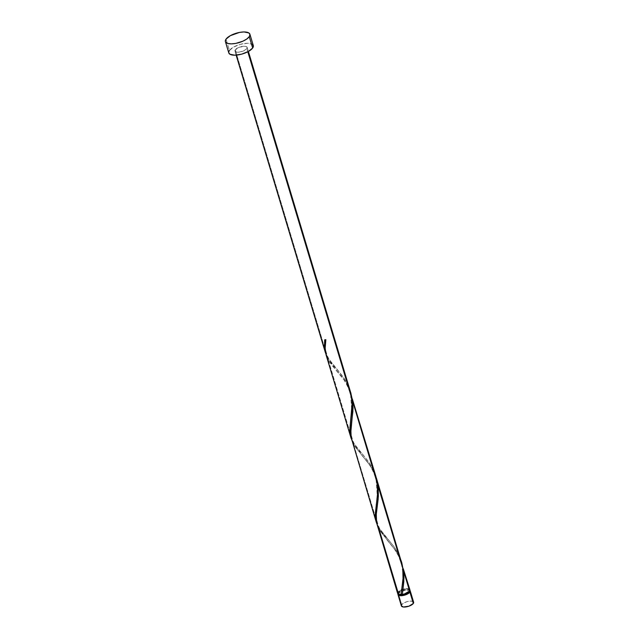<?xml version="1.0" encoding="UTF-8"?>
<svg xmlns="http://www.w3.org/2000/svg" width="639" height="639" viewBox="0 0 639 639"><rect width="100%" height="100%" fill="white"/><g stroke="black" fill="none" stroke-linecap="round" stroke-linejoin="round"><path stroke-width="0.48" stroke-dasharray="3.19 2.4" d="M397.993 593.966A6.398 2.452 163.3 0 1 398.305 593.359L401.699 604.686A6.398 2.452 -16.7 0 0 401.38 605.908M409.655 591.235L408.569 590.26L405.981 590.124L401.731 591.283L398.88 593.304L398.544 592.169A5.759 2.205 163.3 0 1 401.715 590.013A5.759 2.205 163.3 0 1 402.969 589.557A5.759 2.205 163.3 0 1 409.287 589.957A5.759 2.205 163.3 0 1 409 591.059L409.136 591.514L409 591.059L407.083 592.617L402.961 594.078L398.752 593.863L398.225 593.128L398.544 592.169L398.88 593.304A5.759 2.205 -16.7 0 0 398.592 594.398L398.257 593.272A5.759 2.205 163.3 0 1 398.544 592.169L401.396 590.148L405.637 588.99L408.792 589.366L409.319 590.101L409 591.059A5.759 2.205 163.3 0 1 401.907 594.238A5.759 2.205 163.3 0 1 401.164 594.294A5.759 2.205 163.3 0 1 398.257 593.272M253.308 45.553A12.796 4.896 -16.7 0 0 242.461 43.827A12.796 4.896 -16.7 0 0 229.433 50.465L226.03 39.139L229.433 50.465A12.796 4.896 -16.7 0 0 228.794 52.909M328.302 360.045L352.968 442.252L351.746 439.864L352.968 442.252L328.302 360.045L344.709 380.708L348.455 387.082L350.699 392.522L347.896 385.988L344.932 381.044L331.385 364.51L328.302 360.045L326.066 354.853M326.337 355.092L327.488 357.329L326.337 355.092M235.24 49.85L327.488 357.329L235.24 49.85A6.398 2.452 163.3 0 1 241.75 46.535A6.398 2.452 163.3 0 1 247.181 47.398A6.398 2.452 163.3 0 1 246.862 48.62A6.398 2.452 163.3 0 1 240.344 51.935A6.398 2.452 163.3 0 1 234.92 51.072A6.398 2.452 163.3 0 1 235.24 49.85L234.888 50.912L235.471 51.727L238.978 52.15L243.691 50.856L246.862 48.62L247.804 51.775L246.862 48.62L247.029 47.102L245.192 46.304L239.545 47.15L235.24 49.85M377.01 524.659L379.262 529.891L397.961 592.225A6.398 2.452 -16.7 0 0 397.642 593.455M351.53 439.736L353.782 444.968L378.448 527.183L376.722 523.557M401.468 561.825L395.892 550.89L379.262 529.891L395.661 550.562L399.407 556.928L401.468 561.825M409.903 589.773A6.398 2.452 -16.7 0 0 403.009 589.286A6.398 2.452 -16.7 0 0 401.755 589.725A6.398 2.452 -16.7 0 0 397.961 592.225L397.602 593.24L398.073 594.03M375.988 476.902L370.412 465.967L353.782 444.968L370.189 465.639L373.927 472.005L375.988 476.902M401.316 561.154L397.969 552.999L394.59 547.471L378.448 527.183L353.782 444.968M375.836 476.231L372.489 468.067L369.11 462.548L352.968 442.252L368.2 461.262L373 469.066M350.356 391.308L348.431 386.076L344.541 378.967L327.488 357.329L342.72 376.339L347.52 384.143M401.907 594.238L400.925 594.294M402.418 589.741L403.497 589.406M409.934 589.933L409.751 589.485M409.343 589.118L406.939 588.639L403.465 589.158L400.094 590.508L397.961 592.225M402.266 589.533L401.132 589.989M229.433 50.465L233.69 47.014L240.44 44.315L247.381 43.276L252.197 44.243M253.012 44.97L253.371 45.864M229.082 53.492L228.842 51.575M397.953 594.43L399.535 592.201L403.808 590.284L407.283 589.765L410.094 590.62M409.287 589.957L409.623 591.091A5.759 2.205 -16.7 0 0 402.786 590.859A5.759 2.205 -16.7 0 0 398.88 593.304L398.728 594.661M413.633 602.234A6.398 2.452 -16.7 0 0 408.209 601.371A6.398 2.452 -16.7 0 0 401.699 604.686L403.832 602.96L407.203 601.611L410.677 601.091L413.082 601.571M413.489 601.938L413.673 602.385M401.524 606.203L401.404 605.245M401.699 604.686L398.305 593.359A6.398 2.452 163.3 0 1 404.064 590.22A6.398 2.452 163.3 0 1 409.887 590.396M325.85 339.684L324.692 339.804L325.85 339.684M376.722 523.565L380.341 530.082L393.68 546.193L398.472 553.989M236.142 55.13L234.92 51.072M247.181 47.398L248.395 51.455M335.842 367.976C327.991 361.315 323.326 348.455 325.874 339.613M350.787 419.975L351.793 411.252L350.595 394.479C345.579 378.176 337.504 372.433 335.675 369.574M361.323 452.899C351.865 445.471 348.91 430.079 351.809 421.157M376.259 504.898L377.274 496.176L376.075 479.402C371.059 463.099 362.984 457.356 361.155 454.497M386.795 537.822C377.345 530.394 374.39 515.002 377.29 506.08M401.867 588.942L402.754 581.107L402.85 572.752L401.556 564.325L398.401 555.794L394.407 549.053L386.635 539.42M402.314 594.39L402.77 591.003"/><path stroke-width="0.96" d="M397.985 594.589L401.38 605.908A6.398 2.452 -16.7 0 0 406.803 606.77A6.398 2.452 -16.7 0 0 413.321 603.456L409.918 592.129A6.398 2.452 163.3 0 1 403.409 595.444A6.398 2.452 163.3 0 1 397.985 594.589A6.398 2.452 163.3 0 1 397.993 593.966M398.56 594.294L398.592 594.398A5.759 2.205 -16.7 0 0 403.481 595.181A5.759 2.205 -16.7 0 0 409.343 592.193L409.495 590.827M249.274 36.679A12.796 4.896 163.3 0 1 236.246 43.308A12.796 4.896 163.3 0 1 225.399 41.583A12.796 4.896 163.3 0 1 226.03 39.139A12.796 4.896 163.3 0 1 239.058 32.509A12.796 4.896 163.3 0 1 249.905 34.234A12.796 4.896 163.3 0 1 249.274 36.679L252.669 48.005L249.274 36.679L246.798 39.003L242.932 41.168L235.847 43.388L231.318 43.867L227.748 43.444L225.687 42.174L225.327 41.279L226.03 39.139L230.296 35.688L239.457 32.429L243.986 31.95L248.803 32.916L249.977 34.546L249.274 36.679M225.399 41.583L228.794 52.909A12.796 4.896 -16.7 0 0 239.641 54.635A12.796 4.896 -16.7 0 0 252.669 48.005A12.796 4.896 -16.7 0 0 253.308 45.553L249.905 34.234M328.302 360.045C325.123 354.373 324.3 347.584 325.85 339.684A6.398 2.452 -16.7 0 1 324.692 339.804L324.556 348.75L325.77 353.71L324.476 347.951L324.692 339.804A6.398 2.452 -16.7 0 0 325.85 339.684L325.163 348.143L326.066 354.853L350.827 437.403L349.86 428.657L352.121 408.065L351.849 398.568L247.804 51.775L351.849 398.568L350.843 393.089L248.395 51.455L241.662 54.147L234.713 55.194L229.904 54.227L228.73 52.598M325.443 352.792L236.142 55.13M376.722 523.557L375.5 518.453L375.341 513.58L377.497 494.538L377.329 483.491L352.664 401.276L352.888 411.412L350.819 429.136L351.25 438.65L350.827 437.403M402.61 592.153L402.29 594.454A6.398 2.452 -16.7 0 0 409.583 591.003L403.616 571.13L403.832 581.482L402.61 592.153M397.642 593.455A6.398 2.452 -16.7 0 0 401.124 594.574L403.057 578.231L402.802 568.414L378.136 486.199L378.368 496.335L376.291 514.06L376.507 522.478L397.642 593.455M347.52 384.143L350.468 391.699L352.185 403.097L349.837 429.376L350.036 433.681L376.307 522.327M403.265 568.75L409.583 591.003A6.398 2.452 -16.7 0 0 409.903 589.773L403.265 568.75M401.468 561.825L401.963 563.334M397.961 592.225L379.262 529.891L376.611 523.045L376.267 514.387L378.176 498.851L378.136 486.199L402.802 568.414L402.211 564.756L376.491 478.411L378.136 486.199L376.171 477.445M375.988 476.902L376.491 478.411M352.313 398.904L377.329 483.491L375.796 476.095L352.313 398.904M350.507 391.971L351.011 393.488M397.602 593.24L399.303 594.494L400.925 594.294M402.418 589.741L403.497 589.406M398.472 553.989L401.428 561.545L402.802 568.414L403.033 578.662L401.124 594.574L402.314 594.35M402.73 591.275L402.29 594.454L404.543 593.943L409.583 591.003L409.934 589.933L409.343 589.118M402.266 589.533L401.132 589.989M252.197 44.243L253.371 45.864L252.669 48.005L248.403 51.447M228.842 51.575L229.433 50.465M409.687 590.252L410.214 591.578L409.407 592.712L405.613 594.829L399.974 595.676L398.536 595.244L398.009 593.919M398.568 594.262L399.655 595.236L403.297 595.213L406.492 594.214L409.343 592.193A5.759 2.205 -16.7 0 0 409.623 591.091L409.591 590.979M413.082 601.571L413.673 602.385L413.321 603.456L409.008 606.155L403.369 607.002L401.348 605.756M401.404 605.245L401.699 604.686M409.887 590.396A6.398 2.452 163.3 0 1 410.238 590.907A6.398 2.452 163.3 0 1 409.918 592.129L413.321 603.456A6.398 2.452 -16.7 0 0 413.633 602.234L410.238 590.907M373 469.066L375.948 476.622L377.657 488.02L377.553 493.739L375.317 514.299L375.516 518.604L376.722 523.565M401.907 594.238L402.306 594.334M402.77 591.003L403.968 578.095L403.752 572.344L401.651 562.368M353.782 444.968L351.13 438.122L350.659 433.961L353.016 408.249L352.664 401.276L350.699 392.522M350.787 419.975L350.883 419.264M376.259 504.898L376.363 504.187M401.739 589.821L401.867 588.942"/></g></svg>
